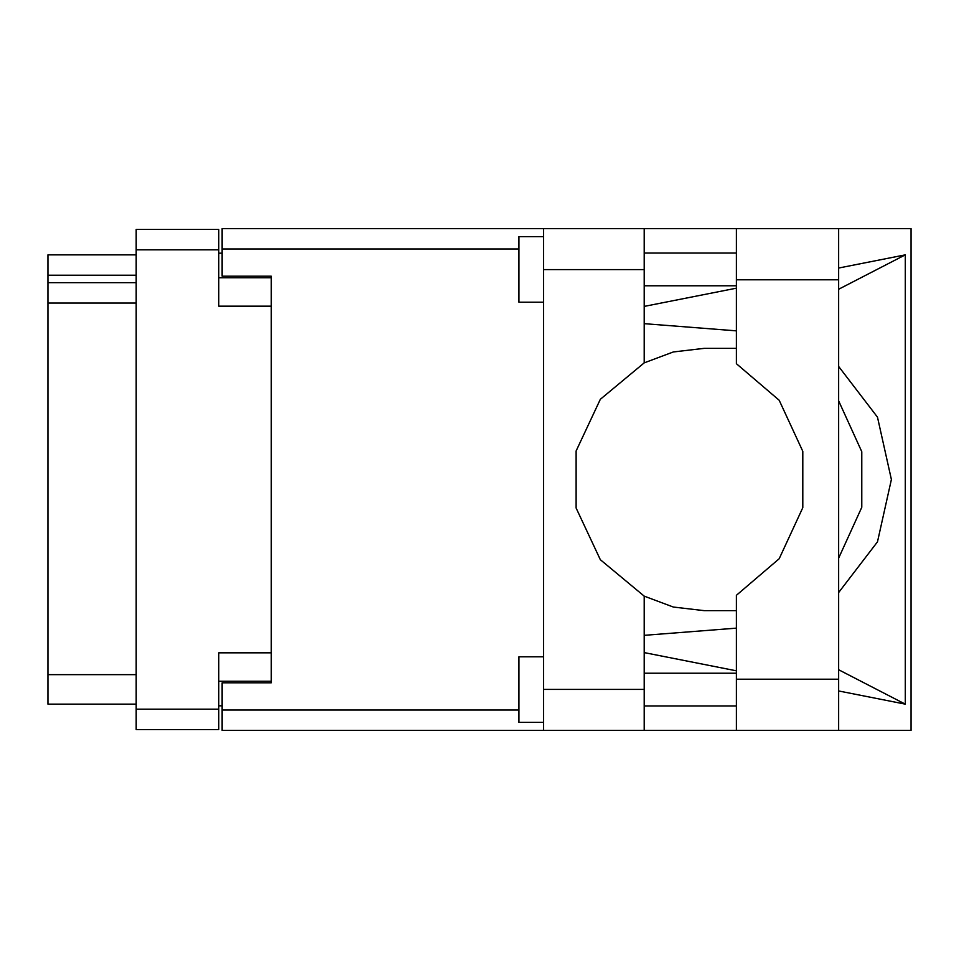 <?xml version="1.0" encoding="UTF-8"?>
<svg xmlns="http://www.w3.org/2000/svg" width="959" height="959" viewBox="0 0 959 959"><rect width="100%" height="100%" fill="white"/><g stroke="black" fill="none" stroke-linecap="round" stroke-linejoin="round"><path stroke-width="1.44" d="M271.289 652.827L218.82 652.827L218.82 729.571L136.166 729.571L136.166 229.429L218.82 229.429L218.82 306.173L271.289 306.173M218.82 681.202L271.289 681.202L271.289 682.832L222.092 682.832L222.092 710.056L518.903 710.056M518.903 248.944L222.092 248.944L222.092 276.168L271.289 276.168L271.289 277.798L218.82 277.798M136.166 275.185L47.95 275.185L47.95 254.842L136.166 254.842M136.166 704.158L47.95 704.158L47.95 674.633L136.166 674.633M136.166 303.056L47.95 303.056L47.95 282.725L136.166 282.725M543.501 722.355L518.903 722.355L518.903 656.759L543.501 656.759M543.501 302.241L518.903 302.241L518.903 236.645L543.501 236.645M543.501 689.401L644.184 689.401L644.184 730.386L543.501 730.386L543.501 228.614L736.344 228.614L736.344 363.713L779.211 400.227L802.815 451.341L802.815 507.659L779.211 558.773L736.344 595.287L736.344 730.386L911.05 730.386L911.05 228.614L838.669 228.614L838.669 730.386M644.184 228.614L644.184 269.599L543.501 269.599M222.092 248.944L222.092 228.614L543.501 228.614M543.501 730.386L222.092 730.386L222.092 710.056M736.344 348.345L704.206 348.321L673.326 352.001L644.184 362.85L600.358 399.34L576.155 450.982L576.155 508.018L600.358 559.66L644.184 596.15L673.326 606.999L704.206 610.679L736.344 610.655M838.669 592.542L877.545 541.859L891.367 479.5L877.545 417.141L838.669 366.458M838.669 400.91L861.817 451.629L861.817 507.371L838.669 558.09M222.092 705.788L218.82 705.788M218.82 253.212L222.092 253.212M47.95 303.056L47.95 674.633M47.95 275.185L47.95 282.725M736.344 228.614L838.669 228.614M736.344 253.044L644.184 253.044M736.344 285.842L644.184 285.842M736.344 673.158L644.184 673.158M736.344 705.956L644.184 705.956M644.184 362.85L644.184 269.599M644.184 689.401L644.184 596.15M644.184 306.341L736.344 288.156M838.669 267.981L905.248 254.842L905.248 704.158L838.669 669.718M644.184 652.659L736.344 670.844M838.669 691.019L905.248 704.158M644.184 730.386L736.344 730.386M271.289 276.168L271.289 682.832M736.344 628.121L644.184 635.373M736.344 330.879L644.184 323.627M905.248 254.842L838.669 289.282M218.82 249.76L136.166 249.76M136.166 709.24L218.82 709.24M736.344 679.224L838.669 679.224M736.344 279.776L838.669 279.776"/></g></svg>
